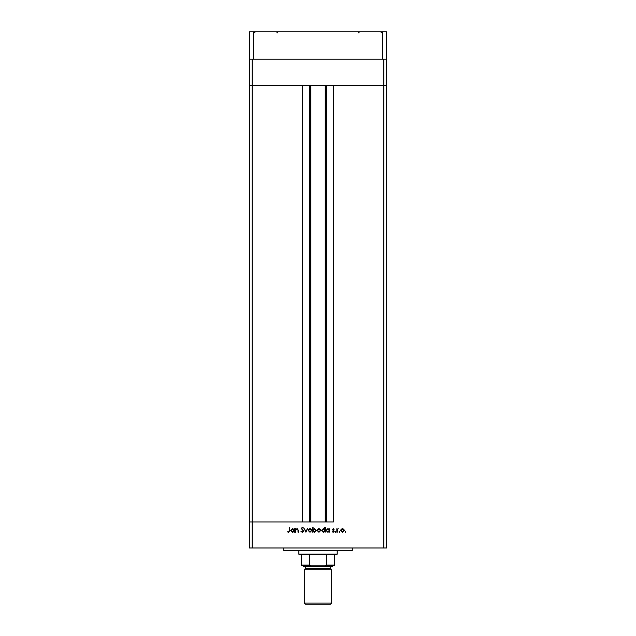 <?xml version="1.0" encoding="UTF-8"?>
<svg xmlns="http://www.w3.org/2000/svg" width="636" height="636" viewBox="0 0 636 636"><rect width="100%" height="100%" fill="white"/><g stroke="black" fill="none" stroke-linecap="round" stroke-linejoin="round"><path stroke-width="0.95" d="M383.81 59.22L383.81 85.272L386.553 85.272L386.553 547.986L383.81 547.986L383.81 85.272L333.423 85.272L333.423 521.941L252.19 521.941L302.577 521.941L302.577 85.272L249.447 85.272L386.553 85.272L386.553 59.22L249.447 59.22L249.447 31.8L386.553 31.8L386.553 59.22M383.81 547.986L252.19 547.986L252.19 59.22M252.19 547.986L249.447 547.986L249.447 521.941L252.19 521.941L249.447 521.941L249.447 59.22M352.272 547.986L352.272 550.728L283.728 550.728L283.728 547.986M295.827 532.221L295.398 532.221L295.398 528.715L295.827 529.351L297.163 528.651L298.475 530.432L298.475 532.221L298.038 532.221L297.99 529.772L297.084 529.08L295.891 530.011L295.827 532.221M303.762 531.044L302.394 532.348L300.931 531.298L302.394 531.855L303.332 531.036L301.241 528.421L302.426 527.3L303.698 528.111L302.378 527.793L301.671 528.397L303.762 531.044M305.916 532.221L304.254 528.715L305.884 531.267L307.514 528.715L305.916 532.221M308.19 530.48L308.675 529.232L310.01 528.651L311.338 529.232L311.823 530.48L310.01 532.284L308.19 530.48M317.11 530.48L317.595 529.232L318.93 528.651L320.258 529.232L320.743 530.48L318.93 532.284L317.11 530.48M329.297 529.367L329.726 528.715L329.726 532.221L329.297 531.617L327.858 532.284L326.03 530.456L327.874 528.651L329.297 529.367M345.626 532.284L345.626 531.481L345.626 532.284M340.673 530.48L341.158 529.232L342.494 528.651L343.822 529.232L344.307 530.48L342.494 532.284L340.673 530.48M339.417 532.284L339.012 531.887L339.417 531.481L339.417 532.284M337.295 532.221L336.857 532.221L336.857 528.715L337.295 529.232L338.145 528.651L337.366 529.836L337.295 532.221M335.601 532.284L335.196 531.887L335.601 531.481L335.601 532.284M332.429 529.573L333.32 528.651L334.218 529.152L332.859 529.557L334.274 531.267L333.248 532.284L332.246 531.807L333.844 531.291L332.429 529.573M324.742 529.39L324.742 527.3L325.171 527.3L325.171 532.221L324.742 531.617L323.311 532.284L321.482 530.456L323.319 528.651L324.742 529.39M313.111 531.569L312.681 532.221L312.681 527.3L313.111 527.3L313.111 529.351L314.542 528.651L316.37 530.472L314.534 532.284L313.111 531.569M293.983 529.367L294.412 528.715L294.412 532.221L293.983 531.617L292.552 532.284L290.724 530.456L292.56 528.651L293.983 529.367M288.641 531.855L289.308 530.615L289.308 527.427L289.738 527.427L289.738 530.663L288.617 532.348L287.456 531.791L288.641 531.855M343.877 530.48L342.486 529.08L341.103 530.48L342.486 531.855L343.877 530.48M329.297 530.48L327.882 529.08L326.467 530.464L327.874 531.855L329.297 530.48M324.742 530.48L323.327 529.08L321.911 530.464L323.327 531.855L324.742 530.48M320.313 530.48L318.93 529.08L317.547 530.48L318.93 531.855L320.313 530.48M313.111 530.464L314.526 531.855L315.941 530.472L314.534 529.08L313.111 530.464M311.394 530.48L310.01 529.08L308.619 530.48L310.01 531.855L311.394 530.48M293.983 530.48L292.568 529.08L291.153 530.464L292.56 531.855L293.983 530.48M310.805 85.272L310.805 521.941M382.435 59.22L382.435 31.8M253.565 59.22L253.565 31.8M331.714 603.103L330.617 604.2L305.383 604.2L304.286 603.103L331.714 603.103L331.714 569.236L304.286 569.236L304.286 603.103M333.081 565.809L332.397 566.493L303.603 566.493L302.919 565.809M337.191 554.155L336.508 554.846L299.492 554.846L298.809 554.155L337.191 554.155L337.191 550.728M298.809 554.155L298.809 550.728M334.449 565.809L334.449 565.126L334.449 565.809L301.551 565.809L301.551 565.126L301.551 565.809M334.449 554.846L334.449 565.126L326.483 565.126L324.853 565.809M326.483 554.846L326.483 565.126M309.517 554.846L309.517 565.126L311.147 565.809M301.551 554.846L301.551 565.126L309.517 565.126M326.475 85.272L326.475 521.941M309.525 85.272L309.525 521.941M305.662 566.493L305.662 568.552L330.338 568.552L331.022 569.236M325.195 85.272L325.195 521.941M277.558 32.897L276.461 31.8L277.558 32.897M254.249 32.897L255.346 31.8M381.751 32.897L380.654 31.8M358.442 32.897L359.539 31.8L358.442 32.897M330.338 566.493L330.338 568.552M305.662 568.552L304.978 569.236"/></g></svg>
